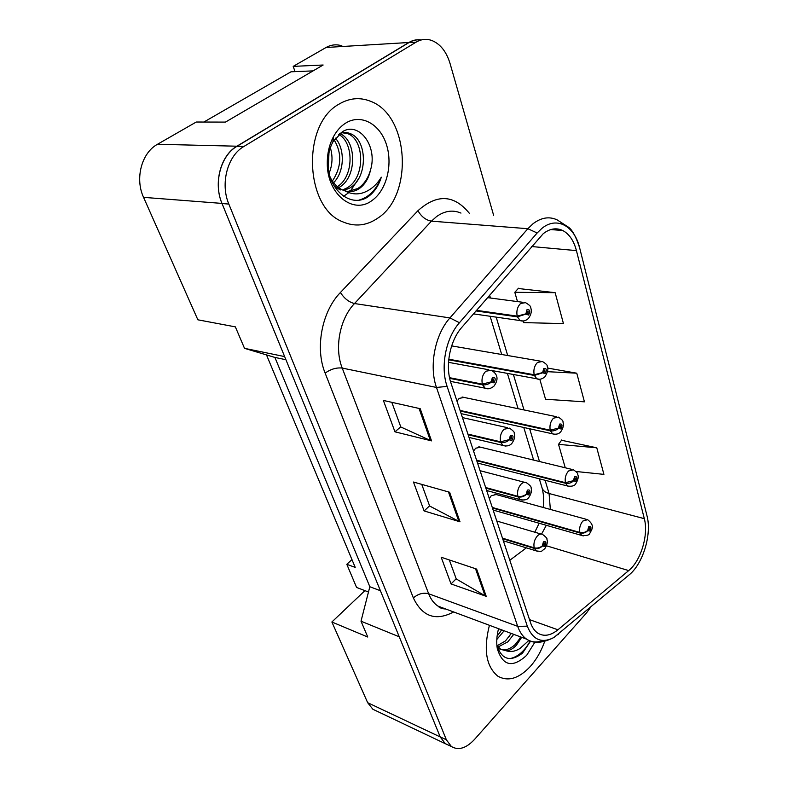 <?xml version="1.0" encoding="UTF-8"?>
<svg xmlns="http://www.w3.org/2000/svg" width="788" height="788" viewBox="0 0 788 788"><rect width="100%" height="100%" fill="white"/><g stroke="black" fill="none" stroke-linecap="round" stroke-linejoin="round"><path stroke-width="1.18" d="M464.112 397.438L459.148 398.383L457.01 401.24M480.552 447.2L475.627 448.234L473.568 451.091M496.184 494.529L491.298 495.682L489.309 498.518M341.864 45.842C336.446 44.098 331.196 44.65 326.104 47.477L293.185 66.379L323.139 65.01L225.447 122.101L196.261 122.022L157.501 144.273C141.564 152.833 134.778 178.64 143.564 197.355L197.867 319.81L235.356 326.862L244.516 348.335L284.635 356.59L221.98 203.412C213.252 183.289 220.542 155.443 236.912 146.204L408.854 42.503C412.863 40.119 417.019 39.272 421.324 39.942M293.185 66.379L295.047 71.629M266.492 354.905L355.211 567.39L346.819 564.316L351.95 559.588M368.479 592.005L364.923 590.645L331.876 621.998L367.661 702.689L372.882 709.259L376.457 710.953M331.876 621.998L367.769 637.029L361.012 621.2L399.26 636.812L440.216 736.938L445.279 743.675L449.071 745.418M361.012 621.2L369.828 586.735L380.407 590.734M369.828 586.735L274.904 357.427L285.916 359.722M274.904 357.427L244.516 348.335M364.923 590.645L356.57 587.444L346.819 564.316M339.047 104.124C301.459 124.277 304.838 207.411 342.386 221.664C354.699 227.082 366.519 225.89 377.846 218.099C413.513 195.523 409.514 115.294 370.321 101.189C359.791 97.062 349.37 98.037 339.047 104.124C301.459 124.277 304.838 207.411 342.386 221.664C354.699 227.082 366.519 225.89 377.846 218.099C413.513 195.523 409.514 115.294 370.321 101.189C359.791 97.062 349.37 98.037 339.047 104.124M489.417 625.288C483.32 649.657 486.147 666.628 497.898 676.212C508.122 681.876 518.967 678.586 530.442 666.343C536.49 659.457 541.238 651.164 544.685 641.452C541.238 651.164 536.49 659.457 530.442 666.343C518.967 678.586 508.122 681.876 497.898 676.212C486.147 666.628 483.32 649.657 489.417 625.288M543.247 233.672C549.837 228.569 556.318 227.515 562.681 230.49C569.222 233.957 573.802 240.665 576.432 250.614L644.318 518.671C648.731 534.717 640.91 560.82 628.696 570.591L557.914 629.799C550.576 635.719 543.858 636.822 537.741 633.099C534.56 630.922 532.156 627.445 530.531 622.668L450.972 383.057C445.003 365.987 449.889 340.741 461.778 327.394L543.247 233.672M541.849 228.422L537.15 232.982L459.443 322.725C445.811 337.954 440.216 366.913 447.101 386.396L527.31 626.184C532.855 639.945 541.72 643.717 553.915 637.502L629.218 574.816C642.742 563.913 651.597 535.466 647.312 517.076L579.653 247.895C574.56 225.979 556.752 215.981 541.849 228.422M421.048 40.011C416.842 39.43 412.794 40.306 408.893 42.621L236.961 146.332C220.591 155.571 213.302 183.417 222.039 203.54L440.187 736.869L445.25 743.606L448.776 745.281M576.008 471.49L603.913 474.376L596.782 447.801L561.529 440.256M473.44 313.87L523.035 320.992L523.518 322.597L563.45 323.612L555.146 292.683L518.228 288.506M493.652 215.39L450.056 63.513C446.441 51.673 440.364 44 431.834 40.493C426.436 38.602 421.156 39.164 416.005 42.197L243.847 146.499C227.446 155.797 220.118 183.821 228.835 204.062L446.363 739.784L451.406 746.531C458.468 750.688 466.171 748.324 474.514 739.44L586.567 612.857L590.626 607.262M431.538 440.876L394.955 431.824L383.382 400.432L420.221 408.706L431.538 440.876L430.337 440.462L419.049 408.44M486.216 596.329L451.041 583.938L441.191 557.234L476.632 569.084L486.216 596.329L485.053 595.797L475.509 568.709M460.005 521.814L424.121 510.939L413.464 482.029L449.613 492.254L460.005 521.814L458.823 521.331L448.461 491.929M539.8 379.225L545.552 399.25L584.44 401.831L576.757 373.197L547.67 368.085M424.121 510.939L429.578 505.847M421.747 484.374L429.637 506.014L458.823 521.331M451.041 583.938L456.183 578.786M449.318 559.953L456.252 578.953L485.053 595.797M394.955 431.824L400.757 426.84M391.813 402.323L400.816 426.988L430.337 440.462M576.757 373.197L547.562 371.69M555.146 292.683L514.81 292.309L518.494 288.221M517.48 301.577L514.81 292.309M596.782 447.801L558.525 444.353L561.765 439.94M565.262 467.786L558.525 444.353M475.972 310.935L517.391 316.845L525.97 314.067L528.581 315.062C530.472 311.191 529.96 309.379 527.034 309.615L525.901 313.831L527.054 312.934L527.507 311.25L528.167 311.142L528.118 313.437L527.073 313.033L525.97 314.067M525.901 313.831L517.184 316.126C516.258 310.964 517.391 306.749 520.592 303.488L525.527 302.641C529.418 304.976 531.132 306.64 530.669 307.606C531.979 311.043 531.21 314.688 528.354 318.529C525.724 320.824 523.015 321.534 520.247 320.657L517.391 316.845M476.484 310.344L517.184 316.126M449.682 378.358L482.581 384.82C485.743 385.174 488.649 384.249 491.279 382.062L494.037 382.889C495.987 378.89 495.435 377.097 492.362 377.521L491.21 381.825L492.401 380.86L492.864 379.136L493.613 379.008L493.534 381.284L492.431 380.949L491.279 382.062M491.21 381.825L482.354 384.12C481.35 378.998 482.502 374.704 485.832 371.227L491.387 370.252C497.918 374.251 498.765 379.56 493.928 386.169C490.825 388.691 487.92 389.4 485.221 388.277L482.581 384.82M449.544 377.688L482.354 384.12M339.726 133.596L339.864 133.655C356.629 139.969 357.447 177.448 339.076 187.436L338.673 187.682M339.687 133.605C343.351 132.108 347.016 132.167 350.68 133.783C367.425 140.156 368.144 177.95 349.714 188.036L343.883 190.499M341.135 132.532L347.961 133.753C364.706 140.106 365.455 177.822 347.035 187.889L342.563 189.957M370.527 169.942C377.984 146.066 358.747 120.997 342.297 131.803L332.881 141.978C329.62 148.065 327.985 155.009 327.966 162.791C327.601 188.756 349.498 207.5 366.519 197.758L367.957 196.833C374.103 192.459 378.555 185.909 381.313 177.202C376.733 184.786 370.813 189.928 363.554 192.627C357.319 194.774 351.084 194.173 344.858 190.824C349.892 192.39 354.708 191.632 359.318 188.578C364.972 184.53 368.715 178.324 370.527 169.942C368.094 178.423 363.859 184.599 357.821 188.499L347.764 191.494M344.858 190.824L343.007 190.154C337.865 187.948 333.659 183.811 330.389 177.724M340.288 189.997L334.25 186.145M330.359 147.74C332.91 156.349 332.506 164.83 329.138 173.193M328.98 152.724L328.281 168.08M335.363 138.127C344.947 148.656 344.829 171.311 333.619 182.737M334.151 139.84C342.15 153.374 341.559 167.115 332.388 181.053M338.732 134.423C353.812 142.195 354.265 176.246 337.392 186.667M345.538 123.194C340.652 126.316 336.584 130.897 333.344 136.925C329.286 144.736 327.266 153.453 327.286 163.057C326.902 194.193 353.27 214.986 371.887 200.595C386.445 190.597 393.094 164.761 386.386 144.381C379.895 123.864 360.914 113.393 345.538 123.194M203.875 122.041L290.999 71.797L313.082 70.89M381.313 177.202C376.428 189.672 369.04 197.286 359.141 200.053M358.737 178.462L350.217 191.317M348.818 192.617L343.676 196.251M504.123 630.774L496.804 639.492M513.717 634.35L507.866 641.836L498.055 646.987M511.304 633.444L505.463 640.93L497.13 645.776M528.876 640.437L519.913 648.544C515.362 651.38 510.851 652.149 506.389 650.849C509.836 650.553 513.205 648.642 516.485 645.116L521.666 637.315M506.389 650.849L500.794 649.351L496.913 645.461M520.996 637.059L515.135 644.604C509.196 649.923 503.601 651.193 498.351 648.406L497.573 647.874M501.749 629.888L497.1 636.123M496.864 645.205C501.631 659.664 510.171 662.324 522.464 653.193L530.59 641.117M498.558 628.696C496.686 635.847 496.263 642.476 497.287 648.573C502.685 666.027 512.486 668.273 526.68 655.301L535.032 641.964M530.166 640.969C524.759 650.937 518.051 656.818 510.043 658.62M520.632 636.921L517.608 641.944M511.008 633.335L508.467 637.62M501.523 629.799L499.484 633.286M448.727 359.801L534.362 375.443L542.715 372.793L545.217 373.611C547.039 369.799 546.547 368.075 543.75 368.459L542.646 372.566L544.193 370.015L544.853 369.877L544.774 372.074L543.779 371.739L542.715 372.793M542.646 372.566L534.165 374.763C533.299 369.858 534.402 365.76 537.465 362.46L542.39 361.485C546.005 363.721 547.601 365.287 547.187 366.193C548.615 368.36 547.887 371.867 545.03 376.703C542.242 379.107 539.524 379.826 536.884 378.861L534.362 375.443M448.786 359.21L534.165 374.763M460.271 411.041L550.408 430.839C553.471 431.243 556.19 430.406 558.544 428.308L560.938 428.967C562.691 425.205 562.228 423.58 559.549 424.092L558.485 428.091L559.963 425.559L560.623 425.412L560.524 427.51L559.569 427.244L558.544 428.308M558.485 428.091L550.221 430.199C549.413 425.53 550.477 421.531 553.422 418.201L558.318 417.108C561.874 419.452 563.41 421.058 562.928 421.915C563.991 424.752 563.272 428.032 560.78 431.735C558.978 433.952 556.259 434.68 552.644 433.902L550.408 430.839M460.064 410.44L550.221 430.199M476.77 460.734L565.597 483.28C568.611 483.783 571.261 482.975 573.526 480.867L575.821 481.379C577.515 477.666 577.082 476.129 574.511 476.76L573.477 480.66L574.905 478.149L575.555 477.981L575.427 479.99L574.511 479.784L573.526 480.867M573.477 480.66L565.42 482.68C564.661 478.227 565.695 474.327 568.532 470.978L573.378 469.766C576.786 472.12 578.234 473.677 577.732 474.425C578.806 476.632 578.126 479.774 575.693 483.862C574.57 485.881 571.861 486.61 567.587 486.038L565.597 483.28M476.573 460.162L565.42 482.68M492.461 508.004L579.998 533.013C582.962 533.584 585.543 532.816 587.74 530.698L589.936 531.073C591.581 527.418 591.167 525.96 588.695 526.699L587.681 530.501L589.069 528.009L589.71 527.832L589.562 529.763L588.685 529.615L587.74 530.698M587.681 530.501C585.425 532.393 582.805 533.033 579.84 532.442C579.111 528.196 580.126 524.384 582.864 521.026L587.651 519.686C595.423 525.852 591.729 529.398 589.838 533.318C589.365 535.101 586.686 535.83 581.78 535.495L579.998 533.013M492.283 507.462L579.84 532.442M468.141 434.759L500.833 442.472C503.946 442.925 506.773 442.048 509.304 439.842L511.934 440.502C513.815 436.552 513.293 434.868 510.358 435.429L509.235 439.625L510.831 436.956L511.57 436.808L511.461 438.985L510.407 438.719L509.304 439.842M509.235 439.625L500.626 441.812C499.681 436.956 500.804 432.77 503.995 429.263L509.501 428.15C513.146 430.662 514.731 432.385 514.239 433.331C515.283 436.256 514.495 439.625 511.855 443.417C509.806 445.781 506.911 446.491 503.158 445.555L500.833 442.472M467.924 434.109L500.626 441.812M485.871 488.156L518.08 496.923C521.134 497.464 523.882 496.627 526.325 494.411L528.837 494.913C530.649 491.022 530.157 489.427 527.349 490.126L526.256 494.204L527.793 491.564L528.521 491.387L528.384 493.475L527.379 493.278L526.325 494.411M526.256 494.204C523.734 496.164 520.947 496.864 517.874 496.302C516.987 491.673 518.08 487.605 521.144 484.078C523.045 482.305 524.857 481.892 526.581 482.827C530.068 485.339 531.555 487.014 531.043 487.841C532.018 490.609 531.26 493.84 528.778 497.524C527.428 499.7 524.552 500.419 520.129 499.681L518.08 496.923M485.664 487.536L517.874 496.302M502.665 538.726L534.382 548.428C537.386 549.059 540.066 548.251 542.42 546.025L544.823 546.38C546.577 542.558 546.114 541.051 543.415 541.849L542.361 545.828L543.838 543.218L544.557 543.03L544.4 545.03L543.444 544.882L542.42 546.025M542.361 545.828C539.928 547.818 537.209 548.487 534.195 547.837C533.368 543.434 534.422 539.465 537.377 535.929C539.268 534.077 541.051 533.614 542.715 534.54C546.054 537.042 547.463 538.667 546.951 539.425C547.867 541.878 547.148 544.981 544.784 548.734C540.696 551.344 543.405 551.817 536.214 550.901L534.382 548.428M502.468 538.145L534.195 547.837M367.661 702.689L440.216 736.938M143.564 197.355L221.98 203.412M157.501 144.273L236.912 146.204M326.104 47.477L408.854 42.503M576.432 250.614L531.516 246.526M527.31 626.184L517.686 626.332L436.483 387.45C428.849 366.184 434.956 334.496 449.938 317.919L527.861 228.707L533.023 223.743C541.218 217.518 549.256 216.227 557.136 219.872L568.975 227.525C572.679 230.608 576.235 237.346 579.613 247.757L579.653 247.895M460.98 213.085C452.893 209.638 444.767 210.79 436.582 216.552L431.45 221.152L354.501 303.538C339.756 318.785 334.191 348.148 342.219 368.075L428.662 593.768C430.849 599.353 433.971 603.48 438.039 606.139L445.407 608.888M537.15 232.982L527.861 228.707L431.45 221.152C425.875 220.157 421.373 216.67 417.945 210.701C437.113 193.612 454.361 194.606 469.687 213.706M453.642 611.961C435.794 621.387 422.368 616.718 413.355 597.925L325.129 373.079C330.852 369.089 336.555 367.415 342.219 368.075L436.483 387.45L447.101 386.396M543.139 640.506C537.052 642.801 531.555 642.358 526.65 639.166C522.71 636.477 519.725 632.203 517.686 626.332L428.662 593.768C423.323 592.389 418.221 593.778 413.355 597.925M558.594 634.192L557.707 634.911M325.129 373.079C314.865 348.276 321.819 311.418 340.426 292.496C344.267 298.494 348.956 302.168 354.501 303.538L449.938 317.919L459.443 322.725M629.218 574.816L628.42 575.486M340.426 292.496L417.945 210.701M416.005 42.197L408.893 42.621M243.847 146.499L236.961 146.332M228.835 204.062L222.039 203.54M446.363 739.784L440.187 736.869M557.914 629.799L529.526 619.634M628.696 570.591L546.547 545.818M509.806 560.258L526.345 547.867M541.543 534.106L546.311 525.32M550.349 509.432L549.078 493.515L545.109 480.296M644.318 518.671L549.078 493.515C545.335 492.48 543.021 490.658 542.105 488.067L539.307 478.818M539.485 461.522L529.674 428.81M524.01 409.947L513.392 374.517M507.699 355.526L496.194 317.17M490.461 298.022L489.594 295.145M488.018 388.75L450.45 381.372M539.288 379.245L492.244 370.606M554.713 434.306L461.128 413.641M569.369 486.462L477.528 463.039M583.307 535.909L493.14 510.063M505.532 446.057L469.027 437.439M522.149 500.183L486.649 490.51M537.918 551.393L503.355 540.804M372.882 709.259L445.279 743.675M562.681 230.49L550.753 229.564M553.915 637.502C542.42 643.313 533.328 643.865 526.65 639.166L438.039 606.139C439.566 607.883 442.127 608.838 445.732 609.006M451.406 746.531L445.25 743.606M533.643 460.103L523.784 427.51M518.09 408.706L507.413 373.413M501.69 354.492L490.126 316.293M534.796 532.205L539.15 523.262M543.188 507.462C543.789 502.596 544.242 496.509 542.105 488.067M487.447 297.628L522.887 302.296M448.52 362.342L488.787 369.769M347.961 133.753L350.68 133.783M327.966 162.791L327.286 163.057M332.881 141.988L333.344 136.925M498.351 648.406L500.794 649.351M496.972 646.357L497.287 648.573M451.652 345.902L540.115 361.091M462.103 397.014L556.358 416.694M478.818 446.776L571.694 469.353M494.677 494.125L586.193 519.292M462.448 417.601L507.275 427.648M480.079 470.702L524.69 482.335M496.785 521.026L541.11 534.067"/></g></svg>

